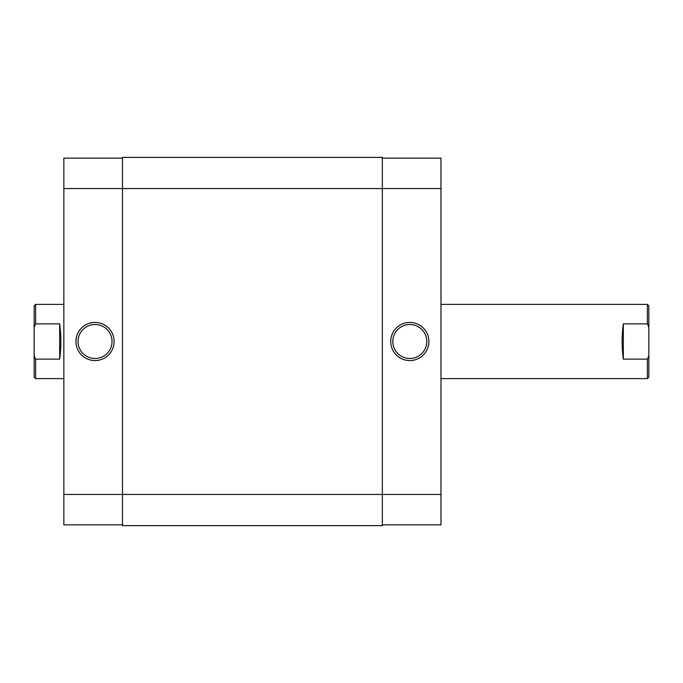 <?xml version="1.0" encoding="UTF-8"?>
<svg xmlns="http://www.w3.org/2000/svg" width="683" height="683" viewBox="0 0 683 683"><rect width="100%" height="100%" fill="white"/><g stroke="black" fill="none" stroke-linecap="round" stroke-linejoin="round"><path stroke-width="1.02" d="M440.979 188.568L440.979 494.432L382.335 494.432L382.335 525.611L122.496 525.611L122.496 157.389L382.335 157.389L382.335 188.568L63.843 188.568L63.843 494.432L382.335 494.432L382.335 188.568L440.979 188.568L440.979 158.132L382.335 158.132M409.8 360.581A19.081 19.081 0 0 1 390.719 341.5A19.081 19.081 0 0 1 409.8 322.419A19.081 19.081 0 0 1 428.881 341.5A19.081 19.081 0 0 1 409.8 360.581M409.8 324.502A16.998 16.998 0 0 0 392.802 341.5A16.998 16.998 0 0 0 409.8 358.498A16.998 16.998 0 0 0 426.798 341.5A16.998 16.998 0 0 0 409.8 324.502M440.979 494.432L440.979 524.868L382.335 524.868M95.022 322.419A19.081 19.081 0 0 1 114.104 341.5A19.081 19.081 0 0 1 95.022 360.581A19.081 19.081 0 0 1 75.95 341.5A19.081 19.081 0 0 1 95.022 322.419M95.022 358.498A16.998 16.998 0 0 0 112.029 341.5A16.998 16.998 0 0 0 95.022 324.502A16.998 16.998 0 0 0 78.024 341.5A16.998 16.998 0 0 0 95.022 358.498M122.496 524.868L63.843 524.868L63.843 494.432M63.843 188.568L63.843 158.132L122.496 158.132M34.15 305.864L35.636 304.379L35.636 323.87L34.15 327.259L34.15 305.864M647.364 378.621L647.364 359.13L648.85 355.741L648.85 377.136L647.364 378.621L440.979 378.621M647.364 359.13L623.314 359.13C621.743 347.374 621.743 335.626 623.314 323.87L647.364 323.87L647.364 304.379L440.979 304.379M63.843 304.379L35.636 304.379M59.686 323.87L59.686 359.13C61.257 347.374 61.257 335.626 59.686 323.87L35.636 323.87M59.686 359.13L35.636 359.13L35.636 378.621L63.843 378.621M647.364 304.379L648.85 305.864L648.85 327.259L647.39 323.921M35.636 378.621L34.15 377.136L34.15 355.741L35.636 359.13M34.15 327.259L34.15 355.741M648.85 355.741L648.85 327.259M623.314 359.13L623.314 323.87"/></g></svg>
